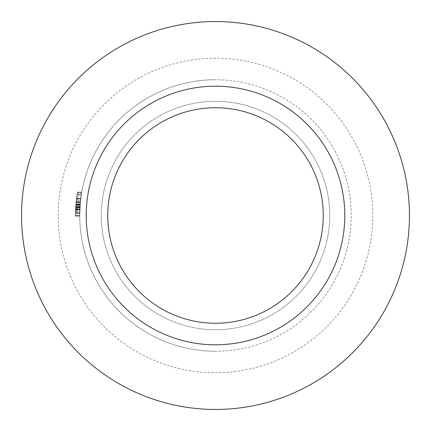 <?xml version="1.0" encoding="UTF-8"?>
<svg xmlns="http://www.w3.org/2000/svg" width="431" height="431" viewBox="0 0 431 431"><rect width="100%" height="100%" fill="white"/><g stroke="black" fill="none" stroke-linecap="round" stroke-linejoin="round"><path stroke-width="0.32" stroke-dasharray="2.15 1.62" d="M215.5 58.185A157.315 157.315 0 0 0 58.185 215.5A157.315 157.315 0 0 0 215.5 372.815A157.315 157.315 0 0 0 372.815 215.5A157.315 157.315 0 0 0 215.5 58.185M215.5 351.265A135.765 135.765 0 0 1 79.735 215.5A135.765 135.765 0 0 1 215.5 79.735A135.765 135.765 0 0 0 79.735 215.5A135.765 135.765 0 0 0 215.5 351.265A135.765 135.765 0 0 0 351.265 215.5A135.765 135.765 0 0 0 215.5 79.735A135.765 135.765 0 0 1 351.265 215.5A135.765 135.765 0 0 1 215.5 351.265M86.2 215.5A129.3 129.3 0 0 1 215.5 86.2A129.3 129.3 0 0 1 344.8 215.5A129.3 129.3 0 0 1 215.5 344.8A129.3 129.3 0 0 1 86.2 215.5M215.5 101.285A114.215 114.215 0 0 1 329.715 215.5A114.215 114.215 0 0 1 215.5 329.715A114.215 114.215 0 0 1 101.285 215.5A114.215 114.215 0 0 1 215.5 101.285A114.215 114.215 0 0 1 329.715 215.5A114.215 114.215 0 0 1 215.5 329.715A114.215 114.215 0 0 1 101.285 215.5A114.215 114.215 0 0 1 215.5 101.285M409.45 215.5A193.95 193.95 0 0 0 215.5 21.55A193.95 193.95 0 0 0 21.55 215.5A193.95 193.95 0 0 0 215.5 409.45A193.95 193.95 0 0 0 409.45 215.5M76.088 201.918L75.457 212.618A140.075 140.075 0 0 0 75.425 215.5L79.735 215.5A135.765 135.765 0 0 1 81.766 192.107A135.765 135.765 0 0 0 79.735 215.5A135.765 135.765 0 0 1 79.767 212.618L80.403 202.058A135.765 135.765 0 0 1 81.766 192.107A135.765 135.765 0 0 0 79.735 215.5A135.765 135.765 0 0 1 79.961 207.661L79.87 209.471A135.765 135.765 0 0 0 79.735 215.5A135.765 135.765 0 0 1 80.764 198.831A135.765 135.765 0 0 0 80.425 201.837L80.004 206.988A135.765 135.765 0 0 0 79.735 215.5A135.765 135.765 0 0 1 79.961 207.661L79.87 209.471A135.765 135.765 0 0 0 79.735 215.5A135.765 135.765 0 0 1 80.764 198.831A135.765 135.765 0 0 0 80.425 201.837L80.004 206.988A135.765 135.765 0 0 0 79.735 215.5A135.765 135.765 0 0 1 81.287 195.033L81.664 192.695A135.765 135.765 0 0 0 79.735 215.5A135.765 135.765 0 0 1 81.664 192.695A135.765 135.765 0 0 0 79.735 215.5A135.765 135.765 0 0 1 81.287 195.033L81.664 192.695A135.765 135.765 0 0 0 79.735 215.5A135.765 135.765 0 0 1 79.767 212.618L80.414 201.918A135.765 135.765 0 0 1 80.764 198.831A135.765 135.765 0 0 0 79.735 215.5A135.765 135.765 0 0 1 79.999 207.025L79.918 208.485A135.765 135.765 0 0 0 79.735 215.5A135.765 135.765 0 0 1 80.037 206.465L79.891 209.019A135.765 135.765 0 0 0 79.735 215.5A135.765 135.765 0 0 1 80.764 198.831A135.765 135.765 0 0 0 80.435 201.73L80.037 206.471A135.765 135.765 0 0 0 79.735 215.5A135.765 135.765 0 0 1 81.664 192.695A135.765 135.765 0 0 0 80.193 204.391L79.735 216.087L80.214 204.105L81.766 192.107L80.214 204.105L79.735 216.087L80.214 204.105L81.766 192.107L80.214 204.105L79.735 216.087L80.36 202.516L81.766 192.107L80.355 202.559L79.735 216.087L80.36 202.516L81.766 192.107L80.355 202.559L79.735 216.087L80.214 204.089L81.766 192.107L80.225 203.998L79.746 213.744L80.021 206.729A135.765 135.765 0 0 1 80.193 204.391A135.765 135.765 0 0 0 79.735 215.5L75.425 215.5A140.075 140.075 0 0 1 75.447 213.162L79.757 213.162L75.447 213.162A140.075 140.075 0 0 1 77.294 192.695L81.664 192.695L77.294 192.695A140.075 140.075 0 0 0 75.425 215.5L79.735 215.5L75.425 215.5A140.075 140.075 0 0 1 77.294 192.695L81.664 192.695L77.294 192.695L76.928 195.033L81.287 195.033L76.928 195.033A140.075 140.075 0 0 0 75.425 215.5L79.735 215.5L75.425 215.5A140.075 140.075 0 0 1 77.294 192.695L81.664 192.695L77.294 192.695L76.928 195.033L81.287 195.033L76.928 195.033A140.075 140.075 0 0 0 75.425 215.5L79.735 215.5L75.425 215.5A140.075 140.075 0 0 1 75.554 209.471L75.818 205L80.139 205L75.818 205L76.222 200.587L80.554 200.587L79.735 215.791L79.988 207.214L80.796 198.54L79.746 213.744L80.214 204.095L81.766 192.107L80.214 204.105L79.735 216.087L80.214 204.105L81.766 192.107L80.214 204.105L79.735 216.087L80.214 204.105L81.766 192.107L80.214 204.105L79.735 216.087L80.166 204.682L79.746 213.744L80.214 204.095L81.378 194.446L80.214 204.095L79.746 213.744L80.214 204.095L81.378 194.446L80.214 204.095L79.746 213.744L80.214 204.095L81.378 194.446L80.214 204.095L79.746 213.744L80.214 204.095L81.378 194.446L80.214 204.095L79.746 213.744L80.101 205.56A135.765 135.765 0 0 0 79.95 207.898A135.765 135.765 0 0 1 80.101 205.56L80.554 200.587L76.222 200.587L75.91 203.868L80.236 203.868L75.91 203.868L75.646 207.661A140.075 140.075 0 0 0 75.425 215.5L79.735 215.5L75.425 215.5A140.075 140.075 0 0 1 75.684 206.988L76.454 198.54L80.796 198.54L76.454 198.54L76.093 201.837L80.425 201.837L76.093 201.837A140.075 140.075 0 0 1 76.422 198.831L80.764 198.831L76.422 198.831A140.075 140.075 0 0 0 75.425 215.5L79.735 215.5L75.425 215.5A140.075 140.075 0 0 1 75.554 209.471L75.646 207.661A140.075 140.075 0 0 0 75.425 215.5L79.735 215.5L75.425 215.5A140.075 140.075 0 0 1 75.684 206.988L76.093 201.837A140.075 140.075 0 0 1 76.422 198.831L80.764 198.831L76.422 198.831A140.075 140.075 0 0 0 75.425 215.5L79.735 215.5L75.425 215.5A140.075 140.075 0 0 1 76.422 198.831A140.075 140.075 0 0 0 76.088 201.918L80.414 201.918M75.888 204.089L75.425 216.087L75.867 204.391A140.075 140.075 0 0 0 75.7 206.729L75.436 213.744L75.899 203.998L77.391 192.107L75.888 204.089L80.214 204.089M76.023 202.565L75.457 212.618A140.075 140.075 0 0 0 75.425 215.5A140.075 140.075 0 0 1 75.716 206.471L76.104 201.73A140.075 140.075 0 0 1 76.422 198.831A140.075 140.075 0 0 0 75.425 215.5A140.075 140.075 0 0 1 75.576 209.019L75.716 206.465A140.075 140.075 0 0 0 75.425 215.5A140.075 140.075 0 0 1 75.603 208.485L75.684 207.025A140.075 140.075 0 0 0 75.425 215.5A140.075 140.075 0 0 1 77.391 192.107L81.766 192.107L77.391 192.107L76.028 202.516L75.57 209.143L79.886 209.143L75.57 209.143L75.425 216.087L79.735 216.087L75.425 216.087L75.57 209.1L79.886 209.1L75.57 209.1L76.045 202.344L80.376 202.344L76.023 202.559L80.355 202.559L76.023 202.559L77.187 193.347L81.556 193.347L77.187 193.347L77.391 192.107L81.766 192.107L77.391 192.107L75.888 204.105L80.214 204.105L81.378 194.446L80.214 204.095L75.888 204.105L77.391 192.107L76.028 202.516L75.425 216.087L75.888 204.105L75.425 216.087L79.735 216.087L75.425 216.087L76.023 202.559L77.391 192.107L81.766 192.107L77.391 192.107L75.888 204.105L75.436 213.744L79.746 213.744L75.436 213.744L75.845 204.682L80.166 204.682L79.88 209.224L80.166 204.682L75.845 204.682L75.565 209.224L79.88 209.224L75.565 209.224L75.436 213.744L75.888 204.095L80.214 204.095L75.888 204.105L77.014 194.446L81.378 194.446L77.014 194.446L75.888 204.095L77.391 192.107L75.888 204.105L80.214 204.105L75.888 204.095L75.425 216.087L75.888 204.105L75.538 209.832L79.854 209.832L75.538 209.832L75.436 213.744L79.746 213.744L75.436 213.744L75.845 204.682L75.565 209.224L79.88 209.224L75.565 209.224L75.436 213.744L75.888 204.095L77.014 194.446L75.888 204.095L80.214 204.105L75.888 204.105L77.391 192.107L81.766 192.107L77.391 192.107L75.888 204.105L75.425 216.087L79.735 216.087L75.425 216.087L75.888 204.105L75.436 213.744L79.746 213.744L75.436 213.744L75.888 204.095L80.214 204.095L75.888 204.105L77.014 194.446L81.378 194.446L77.014 194.446L75.888 204.095L77.391 192.107L75.888 204.105L80.214 204.105L75.888 204.095L75.425 216.087L75.888 204.105L75.538 209.832L79.854 209.832L75.538 209.832L75.436 213.744L75.888 204.095L77.014 194.446L75.888 204.095L80.214 204.105L75.888 204.105L77.391 192.107A140.075 140.075 0 0 0 76.071 202.058L80.403 202.058L76.071 202.047L76.454 198.54L80.796 198.54L76.454 198.54L76.023 202.565L80.355 202.565M75.473 211.772L79.789 211.772M76.071 202.047A140.075 140.075 0 0 1 77.294 192.695A140.075 140.075 0 0 0 75.425 215.5A140.075 140.075 0 0 1 77.391 192.107A140.075 140.075 0 0 0 75.425 215.5A140.075 140.075 0 0 1 75.867 204.391L80.193 204.391L75.867 204.391A140.075 140.075 0 0 1 76.071 202.047L80.403 202.047M75.7 206.729L80.021 206.729L75.7 206.729M75.899 203.998L80.225 203.998M76.492 198.249L80.834 198.249M76.707 196.584L81.06 196.584M75.63 207.898L79.95 207.898L75.63 207.898A140.075 140.075 0 0 1 75.781 205.56L80.101 205.56L75.781 205.56A140.075 140.075 0 0 0 75.63 207.898M75.425 216.087L79.735 216.087L75.425 216.087M76.093 201.821L75.425 215.791L75.522 210.236L75.436 213.744L79.746 213.744L75.436 213.744L79.746 213.744L75.436 213.744L75.673 207.144L79.994 207.144L75.673 207.144L76.222 200.587L80.554 200.587L76.222 200.587L80.554 200.587L76.222 200.587L75.673 207.203L79.988 207.203L75.673 207.203L75.436 213.744L75.646 207.607L79.967 207.607L75.646 207.607L76.093 201.821L80.425 201.821M77.014 194.446L81.378 194.446L77.014 194.446L75.888 204.095L80.214 204.095L75.888 204.095L77.014 194.446M75.538 209.832L79.854 209.832M76.422 198.831L80.764 198.831L76.422 198.831M75.678 207.122L79.994 207.122L75.678 207.122M75.425 215.791L79.735 215.791M75.457 212.618L79.767 212.618L75.457 212.618M75.425 215.5L79.735 215.5L75.425 215.5M76.454 198.54L80.796 198.54M76.357 199.386L80.694 199.386M76.104 201.73L80.435 201.73M77.391 192.107L81.766 192.107L77.391 192.107M75.436 213.744L79.746 213.744M76.109 201.649L80.446 201.649M75.673 207.214L79.988 207.214M75.49 211.19L79.805 211.19M75.522 210.236L79.837 210.236M75.781 205.56L80.101 205.56L75.781 205.56L76.222 200.587L75.781 205.56M76.222 200.587L80.554 200.587M76.061 202.15L80.392 202.15M76.928 195.033L81.287 195.033L76.928 195.033M77.294 192.695L81.664 192.695L77.294 192.695M76.028 202.516L80.36 202.516L76.028 202.516M75.888 204.095L80.214 204.095L75.888 204.095M75.554 209.471L79.87 209.471L75.554 209.471M75.646 207.661L79.961 207.661L75.646 207.661M75.684 206.988L80.004 206.988L75.684 206.988M75.603 208.485L79.918 208.485M75.684 207.025L79.999 207.025M75.576 209.019L79.891 209.019M75.716 206.465L80.037 206.465L75.716 206.471"/><path stroke-width="0.65" d="M323.25 215.5A107.75 107.75 0 0 0 215.5 107.75A107.75 107.75 0 0 0 107.75 215.5A107.75 107.75 0 0 0 215.5 323.25A107.75 107.75 0 0 0 323.25 215.5M86.2 215.5A129.3 129.3 0 0 1 215.5 86.2A129.3 129.3 0 0 1 344.8 215.5A129.3 129.3 0 0 1 215.5 344.8A129.3 129.3 0 0 1 86.2 215.5M409.45 215.5A193.95 193.95 0 0 1 215.5 409.45A193.95 193.95 0 0 1 21.55 215.5A193.95 193.95 0 0 1 215.5 21.55A193.95 193.95 0 0 1 409.45 215.5"/></g></svg>
